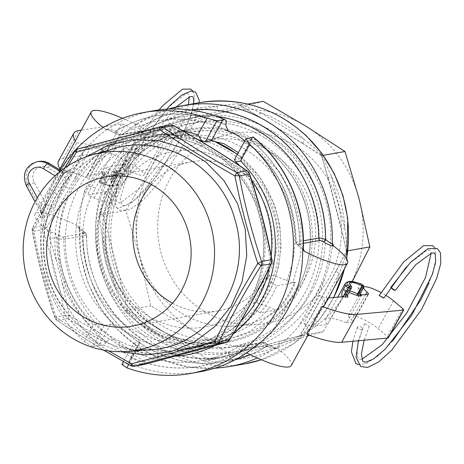 <?xml version="1.0" encoding="UTF-8"?>
<svg xmlns="http://www.w3.org/2000/svg" width="464" height="464" viewBox="0 0 464 464"><rect width="100%" height="100%" fill="white"/><g stroke="black" fill="none" stroke-linecap="round" stroke-linejoin="round"><path stroke-width="0.35" stroke-dasharray="2.32 1.74" d="M99.893 214.583L99.551 216.601L99.893 214.583L102.614 214.635L125.912 210.511L140.041 257.903A119.033 113.402 -100 0 0 193.349 330.687A119.033 113.402 -100 0 0 279.595 343.551A119.033 113.402 -100 0 0 348.261 288.968A119.033 113.402 -100 0 0 359.119 198.899A119.033 113.402 -100 0 0 305.811 126.121A119.033 113.402 -100 0 0 219.565 113.251A119.033 113.402 -100 0 0 150.899 167.84A119.033 113.402 -100 0 0 140.041 257.903L150.777 305.904L193.349 330.687L232.528 356.074L307.528 335.965M204.061 311.199A96.355 91.791 -100 0 0 257.474 324.394A96.355 91.791 -100 0 0 339.967 212.408A96.355 91.791 -100 0 0 224.048 135.534A96.355 91.791 -100 0 0 158.288 215.458A96.355 91.791 -100 0 0 204.061 311.199M144.948 138.771C142.779 138.226 141.253 137.338 140.377 136.114L144.948 138.771M121.156 173.42C118.535 173.89 116.969 173.101 116.452 171.054C118.784 169.923 120.443 170.59 121.435 173.055L121.156 173.42M240.021 165.984A108.216 103.089 80 0 1 251.523 179.846M271.243 255.966A108.216 103.089 80 0 1 269.358 267.966M240.775 321.233A108.216 103.089 80 0 1 187.433 349.299A108.216 103.089 80 0 1 135.233 344.416L136.022 351.173A113.581 108.205 -100 0 0 175.404 356.236M214.994 345.523A113.581 108.205 -100 0 0 233.148 333.981M136.022 351.173L128.685 364.513M135.233 344.416L133.533 343.285L123.47 361.584M157.963 328.558A108.216 103.089 80 0 1 107.271 215.824A108.216 103.089 80 0 1 190.223 129.009A108.216 103.089 80 0 1 310.596 217.604A108.216 103.089 80 0 1 227.94 342.13A108.216 103.089 80 0 1 157.963 328.558M198.279 139.78A108.216 103.089 -100 0 0 149.715 136.184A108.216 103.089 -100 0 0 68.84 213.046A108.216 103.089 -100 0 0 101.5 323.715L104.394 325.403L110.444 324.33L118.1 326.917L129.595 333.575L137.733 338.83L140.377 341.811L133.533 343.285M234.413 159.784L240.462 158.711L241.332 158.166L238.351 152.615M260.136 312.84C266.974 304.744 272.53 295.73 276.805 285.789L295.353 282.506C291.259 292.459 285.586 301.496 278.336 309.616L260.136 312.84A10.823 2.123 -151.2 0 1 255.873 309.453A37.874 7.43 -151.2 0 1 253.245 303.787A37.874 7.43 -151.2 0 1 256.818 302.667L269.781 307.568C272.931 308.983 275.1 309.616 276.289 309.471L277.536 309.25A37.874 7.43 -151.2 0 1 278.336 309.616M104.568 167.765C97.597 175.879 92.005 184.904 87.783 194.834L106.627 191.499C111.122 181.476 116.586 172.475 123.018 164.5L104.568 167.765A10.823 2.123 28.8 0 0 109.388 170.097A37.874 7.43 28.8 0 0 128.714 174.249C128.186 172.683 126.44 170.595 123.476 167.98C121.638 166.338 121.232 165.393 122.252 165.143L123.499 164.923A37.874 7.43 28.8 0 0 123.018 164.5M121.904 364.437L128.754 362.947A132.565 126.289 -100 0 0 199.798 371.838M246.755 352.942L247.324 352.611L246.419 352.773M183.506 131.237A113.581 108.205 -100 0 0 69.374 192.021A113.581 108.205 -100 0 0 93.392 325.009L101.5 323.715M251.993 137.582L250.189 140.053L246.019 142.1L244.992 141.184A121.742 115.977 80 0 1 296.067 242.08L303.404 240.781M265.315 133.284A119.033 113.402 80 0 1 321.076 257.294A119.033 113.402 80 0 1 229.825 352.785A119.033 113.402 80 0 1 97.417 255.333A119.033 113.402 80 0 1 188.338 118.355A119.033 113.402 80 0 1 265.315 133.284M104.394 325.403L92.765 346.556L98.82 345.483L100.444 345.57C102.364 345.842 104.342 344.671 106.384 342.061L106.424 341.985C108.791 338.83 111.592 338.262 114.834 340.286L130.309 349.781C132.536 351.103 132.733 353.51 130.912 357.013L128.754 362.947L140.377 341.811M303.079 248.803C303.705 248.292 302.563 246.697 299.663 244.018A127.194 121.174 -100 0 0 250.229 139.977M306.837 334.382A54.108 10.62 28.8 0 0 309.181 332.955A54.108 10.62 28.8 0 0 303.978 323.338L319.313 295.446A54.108 10.62 -151.2 0 1 324.522 305.063M298.543 284.188L273.371 329.979M291.299 365.481A54.108 10.62 28.8 0 0 277.408 348.365L275.9 347.988L275.059 348.342C284.09 342.014 292.163 334.364 299.286 325.392L324.458 279.606C328.715 267.89 331.447 255.879 332.659 243.571M242.22 355.656A5.365 1.531 58.5 0 0 240.897 350.912L246.407 350.575L247.538 352.541L246.796 352.965M106.279 177.961C109.33 169.749 113.645 161.901 119.225 154.419L123.801 149.86C124.074 151.455 123.598 153.323 122.363 155.463L116.313 167.197L109.562 178.756L105.276 183.605L106.279 177.961A132.565 126.289 -100 0 0 122.919 313.745A132.565 126.289 -100 0 0 245.154 363.811M234.952 359.826A127.194 121.174 80 0 1 82.865 233.433C79.965 230.753 78.828 229.158 79.448 228.648L79.895 228.566C79.617 216.526 80.98 204.752 83.984 193.256A132.565 126.289 80 0 1 109.162 147.465C117.525 138.278 126.968 130.384 137.495 123.789L136.126 124.242A2.685 2.558 -100 0 0 137.048 123.871C136.503 124.248 138.028 125.135 141.63 126.533A127.194 121.174 80 0 1 190.739 109.985M324.458 279.606A132.565 126.289 80 0 1 299.286 325.392M50.93 232.081L55.581 233.462C55.181 233.891 55.634 235.41 56.944 238.02A5.365 0.307 -179.6 0 0 50.216 238.177L50.93 232.081L50.031 232.244C51.336 220.499 54.01 209.032 58.07 197.844A132.565 126.289 80 0 1 83.242 152.053C90.364 143.08 98.438 135.436 107.468 129.108L106.627 129.462L105.119 129.085A54.108 10.62 -151.2 0 1 103.223 127.594M92.765 346.556L84.222 341.69A132.565 126.289 80 0 1 60.239 170.137M58.07 197.844L83.242 152.053M76.566 142.941A54.108 10.62 -151.2 0 1 103.785 150.429L88.45 178.327A54.108 10.62 28.8 0 0 61.231 170.833L76.566 142.941A97.394 19.111 28.8 0 1 75.278 140.975M122.6 118.303A54.108 10.62 -151.2 0 1 134.525 123.876L136.491 124.172L137.495 123.789M83.984 193.256L109.162 147.465M79.895 228.566L78.294 226.165A54.108 10.62 28.8 0 0 34.997 214.246A54.108 10.62 28.8 0 0 50.031 232.244M84.222 341.69L93.392 325.009M225.742 124.949A127.194 121.174 -100 0 0 115.716 131.121C111.998 129.74 109.4 129.044 107.915 129.027L107.468 129.108M226.954 130.413A121.742 115.977 -100 0 0 158.694 120.855A121.742 115.977 -100 0 0 121.255 134.792C119.985 134.688 118.169 133.481 115.797 131.173A127.107 121.092 80 0 1 225.701 125.025M250.189 140.053A127.107 121.092 80 0 1 299.582 243.965C296.612 242.997 295.44 242.365 296.067 242.08A2.685 2.558 -100 0 0 297.36 244.418L299.199 246.181A2.685 0.621 -58.5 0 1 299.065 246.164A2.685 0.621 -58.5 0 1 299.663 244.018L299.582 243.965A2.685 0.621 121.5 0 0 298.984 246.111A2.685 0.621 121.5 0 0 299.118 246.129M246.019 142.1C277.988 167.255 294.588 200.639 295.823 242.243L296.067 242.08M273.412 131.851A119.033 113.402 80 0 1 329.179 255.861A119.033 113.402 80 0 1 237.928 351.352A119.033 113.402 80 0 1 105.514 253.901A119.033 113.402 80 0 1 196.44 116.922A119.033 113.402 80 0 1 273.412 131.851M130.309 349.781A121.742 115.977 -100 0 0 201.127 360.609A121.742 115.977 -100 0 0 238.571 346.672L239.395 346.364A2.685 2.558 80 0 1 241.129 346.701L263.836 342.681A2.685 2.558 -100 0 0 261.273 342.652L238.571 346.672C237.841 347.136 238.589 348.528 240.816 350.865A2.685 0.621 -58.5 0 1 242.887 348.418L241.129 346.701M106.424 341.985A127.107 121.092 80 0 1 57.031 238.067C60.146 239.012 62.391 239.453 63.754 239.383L86.704 235.207C84.779 308.38 155.881 371.096 223.834 356.596A121.742 115.977 -100 0 0 261.273 342.652C262.543 342.763 264.364 343.969 266.73 346.277L266.817 346.33A127.194 121.174 80 0 1 250.322 354.716M214.206 368.364L187.705 366.85L162 359.617L138.226 346.979L117.415 329.504L100.479 307.957L88.143 283.284L80.945 256.551L79.448 228.648A132.565 126.289 80 0 0 228.932 366.682M275.059 348.342L274.613 348.423C273.128 348.406 270.529 347.71 266.817 346.33A2.685 0.621 -58.5 0 0 267.415 344.184C273.226 347.292 276.01 348.574 275.773 348.029L275.535 348.052A2.685 2.558 80 0 1 277.269 348.389L277.408 348.365M347.089 249.499C347.014 253.466 345.929 251.72 346.556 251.024L346.521 253.124L347.089 249.499L344.822 227.795A127.194 121.174 -100 0 0 331.458 176.523L322.84 156.467L319.586 152.395L304.401 139.577A127.194 121.174 -100 0 0 260.455 112.613L242.011 104.789L236.976 103.768L216.682 106.082A127.194 121.174 -100 0 0 167.904 119.219L148.48 127.606L146.624 129.236L148.48 127.606M144.71 130.993L149.193 129.897L139.107 149.367A5.365 1.056 -151.2 0 1 133.052 146.926L144.71 130.993L146.624 129.236M100.508 211.398L102.614 214.635L114.069 194.915A5.365 1.056 28.8 0 1 108.013 192.473L133.052 146.926A127.194 121.174 -100 0 0 108.013 192.473L100.508 211.398L99.917 214.478M99.551 216.601L102.503 238.183A127.194 121.174 -100 0 0 115.867 289.461L123.801 309.639L125.199 311.361L123.801 309.639M127.171 313.687L127.478 310.027L147.065 321.506A5.365 1.247 121.5 0 0 142.924 326.401L127.171 313.687L125.199 311.361M209.664 362.332L207.443 361.903L209.229 360.197L191.011 348.476A5.365 1.247 -58.5 0 0 186.864 353.371L142.924 326.401A127.194 121.174 -100 0 0 186.864 353.371L204.74 361.294L209.664 362.332L230.643 359.902A127.194 121.174 -100 0 0 279.421 346.765C286.427 343.998 292.674 341.243 298.161 338.5L300.678 336.319L298.161 338.5M302.041 335.089L299.97 335.756L311.431 316.042A5.365 1.056 28.8 0 0 311.176 316.187A5.365 1.056 28.8 0 0 314.273 319.058L302.041 335.089L300.678 336.319M309.627 335.391L323.275 331.632L299.79 335.774L311.176 316.187L336.214 270.64A5.365 1.056 -151.2 0 1 336.47 270.495L346.521 251.03L336.214 270.64A5.365 1.056 -151.2 0 0 339.312 273.511L314.273 319.058A127.194 121.174 -100 0 0 339.312 273.511L346.521 253.124M115.716 131.121A2.685 0.621 121.5 0 0 115.113 133.267A2.685 0.621 121.5 0 0 115.252 133.284L115.333 133.336A2.685 0.621 -58.5 0 1 115.194 133.319A2.685 0.621 -58.5 0 1 115.797 131.173L115.716 131.121M191.11 110.032A127.107 121.092 -100 0 0 141.711 126.585L141.63 126.533A2.685 0.621 121.5 0 1 139.56 128.98L139.641 129.033A2.685 0.621 121.5 0 0 141.711 126.585C143.939 128.917 144.687 130.314 143.962 130.778L121.255 134.792A2.685 2.558 80 0 1 118.697 134.763L141.398 130.749A2.685 2.558 -100 0 0 143.962 130.778L144.107 130.726C155.742 123.824 168.171 119.196 181.401 116.835A121.742 115.977 -100 0 0 143.962 130.778M311.379 291.949A113.628 108.245 -100 0 0 270.86 136.503A113.628 108.245 -100 0 0 197.38 122.252A113.628 108.245 -100 0 0 110.594 253.002A113.628 108.245 -100 0 0 236.982 346.022A113.628 108.245 -100 0 0 311.379 291.949M83.41 231.316L85.167 233.032A2.685 2.558 80 0 1 86.461 235.364C87.093 235.08 85.921 234.453 82.946 233.479A2.685 0.621 121.5 0 0 83.549 231.339A2.685 0.621 121.5 0 0 83.41 231.316L83.329 231.269A2.685 0.621 121.5 0 1 83.468 231.287A2.685 0.621 121.5 0 1 82.865 233.433L82.946 233.479A127.107 121.092 -100 0 0 235.289 359.652M106.384 342.061A127.194 121.174 -100 0 1 56.944 238.02L57.031 238.067A2.685 0.621 -58.5 0 1 59.102 235.619L55.581 233.462M238.571 346.672A2.685 2.558 80 0 1 239.395 346.364L262.096 342.345C263.662 342.652 261.742 341.26 267.334 344.131A2.685 0.621 -58.5 0 0 267.2 344.114L267.281 344.16A2.685 0.621 -58.5 0 1 267.415 344.184L267.334 344.131A2.685 0.621 -58.5 0 1 266.73 346.277A127.107 121.092 -100 0 1 250.218 354.664M204.74 361.294L230.898 354.426A5.365 1.624 74.9 0 0 230.852 354.432A5.365 1.624 74.9 0 0 230.643 359.902L279.421 346.765A5.365 1.624 -105.1 0 1 279.63 341.295A5.365 1.624 -105.1 0 1 279.676 341.289L299.97 335.756L300.376 336.626M127.449 310.033L125.129 311.28M102.614 214.635L109.046 236.57L102.503 238.183L115.867 289.461L122.415 287.848L127.478 310.027L150.777 305.904M236.976 103.768L239.766 104.284L239.94 105.456L219.64 110.989A5.365 1.624 -105.1 0 1 216.682 106.082L167.904 119.219A5.365 1.624 74.9 0 0 170.862 124.126L149.193 129.897L146.821 129.05M247.73 104.081L239.76 105.479L259.254 116.899A5.365 1.247 121.5 0 0 259.527 116.94L239.94 105.456L242.011 104.789M260.455 112.613A5.365 1.247 121.5 0 0 259.254 116.899L303.201 143.869A5.365 1.247 -58.5 0 1 304.401 139.577L260.455 112.613M319.586 152.395L321.691 155.631L303.473 143.904A5.365 1.247 -58.5 0 1 303.201 143.869L321.279 155.504L321.691 155.631L320.612 153.642M346.248 254.684L346.556 251.024L341.237 228.868L344.822 227.795L331.458 176.523L327.868 177.59L321.691 155.631C320.769 155.208 320.839 153.039 322.84 156.467M209.229 360.197L232.528 356.074M149.193 129.897L172.498 125.773L150.899 167.84L125.912 210.511M263.239 101.332L172.498 125.773M321.691 155.631L323.298 155.347M346.556 251.024L347.925 250.78M323.275 331.632L352.251 281.613M106.627 191.499A37.874 7.43 -151.2 0 1 107.12 191.91L105.009 192.519L106.697 194.996C110.844 198.691 112.491 201.248 111.638 202.652A37.874 7.43 -151.2 0 1 94.053 197.995A10.823 2.123 -151.2 0 1 87.783 194.834M121.783 184.167C141.126 158.984 166.048 147.842 196.556 150.748C221.079 154.199 240.973 166.727 256.238 188.343C269.05 207.843 274.183 229.274 271.637 252.636C268.03 278.064 256.633 298.085 237.452 312.69C220.249 325.084 201.225 330.037 180.38 327.549C161.716 324.974 145.371 316.645 131.347 302.557C106.169 277.489 97.892 235.231 111.772 202.397L115.809 193.407L128.714 174.249M295.353 282.506A37.874 7.43 28.8 0 0 294.582 282.141L292.999 282.419L300.707 254.666L300.991 225.637L293.822 197.461L279.728 172.208L259.741 151.716L235.329 137.501L208.272 130.587L180.542 131.492C170.891 133.214 161.681 136.3 152.911 140.754C140.986 146.856 130.616 155.063 121.8 165.364L148.613 143.144L180.542 131.492L188.952 130.007A107.457 102.37 -100 0 0 113.947 190.704A107.457 102.37 -100 0 0 127.229 300.927A107.457 102.37 -100 0 0 226.409 341.632A107.457 102.37 -100 0 0 296.763 290.493A107.457 102.37 -100 0 0 302.487 278.319A107.457 102.37 -100 0 0 282.141 163.363A107.457 102.37 -100 0 0 188.952 130.007M123.499 164.923C117.056 172.921 111.598 181.917 107.12 191.91M292.999 282.419C291.81 282.564 289.658 281.944 286.555 280.558C279.49 277.373 273.94 275.512 269.915 274.972A37.874 7.43 28.8 0 0 268.586 275.889A37.874 7.43 28.8 0 0 271.208 281.555A10.823 2.123 28.8 0 0 276.805 285.789M269.915 274.972C263.024 285.389 258.657 294.623 256.818 302.667M277.536 309.25C284.85 301.101 290.528 292.065 294.582 282.141M297.54 288.579A104.754 99.795 80 0 1 152.934 319.626A104.754 99.795 80 0 1 135.204 165.433A104.754 99.795 80 0 1 283.289 164.65A104.754 99.795 80 0 1 303.125 276.712A104.754 99.795 80 0 1 297.54 288.579M264.376 137.651A113.628 108.245 -100 0 0 190.901 123.395A113.628 108.245 -100 0 0 104.11 254.15A113.628 108.245 -100 0 0 230.504 347.171A113.628 108.245 -100 0 0 317.608 256.018A113.628 108.245 -100 0 0 264.376 137.651M61.028 170.752L62.64 171.744A5.411 1.259 -58.5 0 1 62.913 171.779A5.411 1.259 -58.5 0 1 61.7 176.105L46.209 204.293L34.203 182.404A10.823 10.307 80 0 1 35.809 169.406A10.823 10.307 80 0 1 48.244 167.846L61.7 176.105A5.411 1.061 28.8 0 0 67.808 178.57L52.31 206.758A5.411 1.061 -151.2 0 1 46.209 204.293C45.298 209.073 44.277 211.88 43.135 212.709L28.113 185.322A16.234 15.463 80 0 1 38.686 161.449M26.216 185.583A5.411 0.551 151.3 0 0 26.494 185.612L41.516 212.999L35.067 201.718M52.31 206.758C48.819 212.97 45.768 216.746 43.158 218.092A5.411 5.156 -100 0 0 43.135 212.709L41.516 212.999C40.606 212.529 40.554 209.914 41.348 205.152A5.411 1.061 -151.2 0 1 44.469 208.046A5.411 1.061 -151.2 0 1 44.213 208.191L59.711 180.003A5.411 1.061 28.8 0 0 59.966 179.858A5.411 1.061 28.8 0 0 56.846 176.964L55.007 175.839M74.768 151.316L84.993 149.617A5.411 2.146 -154.4 0 1 89.297 149.965L74.547 178.744L63.817 198.261L46.539 227.743L43.216 225.62L33.106 227.406L52.478 189.677L74.884 151.409A5.411 5.156 80 0 1 78.004 148.927L88.114 147.14A5.411 5.156 -100 0 0 84.993 149.617L65.621 187.352L43.216 225.62A5.411 5.156 -100 0 0 42.717 229.715L32.608 231.501A5.411 5.156 80 0 1 33.106 227.406A5.411 2.146 25.6 0 0 32.712 227.824A5.411 2.146 25.6 0 0 33.628 230.028L53.314 191.301L68.034 165.805M170.027 125.071A5.411 5.156 -100 0 0 169.604 125.17L88.114 147.14A5.411 0.487 -104.8 0 1 89.297 149.965L121.713 141.16C102.451 148.851 86.727 161.379 74.547 178.744L78.045 180.107L72.332 189.335L67.582 199.143L63.817 198.261C55.576 218.045 53.064 238.682 56.283 260.176L46.539 227.743A5.411 0.98 -18.4 0 0 42.717 229.715C52.177 257.914 59.612 286.474 65.03 315.387L54.92 317.179A5.411 0.98 -18.4 0 0 54.764 317.544A5.411 0.98 -18.4 0 0 56.457 317.707A5.411 2.337 124.3 0 0 56.852 320.305A5.411 2.337 124.3 0 0 57.345 320.485A5.411 5.156 80 0 1 54.92 317.179C45.466 288.973 38.031 260.42 32.608 231.501A5.411 1.247 -10.7 0 1 32.271 231.171A5.411 1.247 -10.7 0 1 33.628 230.028C38.97 259.678 46.58 288.904 56.457 317.707L108.692 350.935M134.258 366.224A5.411 5.156 80 0 1 130.761 365.545L130.691 365.626M67.582 199.143C59.543 218.44 57.095 238.571 60.233 259.538L56.283 260.176L62.118 282.582L69.374 315.421A5.411 1.247 -10.7 0 1 65.03 315.387A5.411 5.156 -100 0 0 67.454 318.698L57.345 320.485C79.802 335.861 104.272 350.883 130.761 365.545L140.87 363.753A5.411 5.156 -100 0 0 144.368 364.431M78.045 180.107C89.929 163.166 105.264 150.945 124.056 143.44L144.843 137.837C164.772 134.896 184.005 137.762 202.536 146.433C209.148 149.588 215.389 153.422 221.264 157.928C237.626 170.677 249.528 186.963 256.975 206.776C259.48 213.539 261.447 221.067 262.566 228.195C265.75 249.11 263.372 269.195 255.432 288.463L250.496 298.677L244.551 308.258C232.638 325.096 217.303 337.229 198.54 344.665L178.159 350.152C158.172 353.127 138.893 350.274 120.309 341.579C113.68 338.424 107.439 334.59 101.575 330.084C85.266 317.37 73.382 301.136 65.929 281.393C63.348 274.514 61.341 266.806 60.233 259.538M159.471 126.962L169.604 125.17A5.411 2.714 -105.5 0 1 172.695 127.478L121.713 141.16L124.056 143.44M69.374 315.421L67.454 318.698C93.943 333.361 118.413 348.377 140.87 363.753A5.411 2.337 -55.7 0 0 144.507 361.531L177.178 353.069C156.693 356.126 136.921 353.197 117.873 344.282L98.664 332.497L69.374 315.421M65.929 281.393L62.118 282.582C69.762 302.824 81.942 319.464 98.664 332.497L101.575 330.084M262.317 228.242L263.709 228.05C266.974 249.487 264.532 270.077 256.395 289.832L255.177 288.608C263.123 269.323 265.501 249.197 262.317 228.242L256.714 206.787M173.594 125.674L172.695 127.478L202.171 144.229C183.17 135.337 163.456 132.397 143.028 135.413L144.832 137.837C164.656 134.914 183.808 137.767 202.281 146.404L202.171 144.229L221.374 156.014L220.98 157.882C237.33 170.624 249.243 186.917 256.708 206.77L257.978 206.091L263.709 228.05L270.674 261.145A5.411 2.152 -154.4 0 1 271.585 263.349M221.374 156.014C238.136 169.082 250.34 185.774 257.978 206.091L247.828 173.588L221.374 156.014M120.309 341.579L117.873 344.282L144.507 361.531A5.411 0.487 75.3 0 1 144.814 364.333M178.159 350.152L177.178 353.069L227.807 339.12L245.236 310.126C233.032 327.381 217.309 339.822 198.07 347.449L198.453 344.694C217.129 337.293 232.412 325.194 244.302 308.398L250.241 298.828L255.171 288.614M272.026 260.002A5.411 1.247 -10.8 0 1 270.674 261.145L251.134 300.138L245.236 310.126L244.302 308.398M247.434 170.99A5.411 2.337 -55.7 0 1 247.828 173.588A5.411 0.974 161.6 0 1 249.516 173.751M229.251 339.973L227.807 339.12A5.411 2.714 -105.4 0 1 226.368 342.386M360.748 283.73L359.902 284.461L357.976 287.958L359.223 293.782L360.226 294.275A43.285 8.497 -151.2 0 1 360.4 294.344M359.223 293.782L360.754 294.744L359.791 292.506L360.163 293.95M357.709 326.639L357.413 327.021C358.417 329.481 360.081 330.136 362.407 328.993C361.897 326.969 360.331 326.186 357.709 326.639M364.721 323.605L369.292 326.25L364.721 323.605M328.39 298.016L327.781 298.074A13.502 2.651 -151.2 0 1 319.313 295.446M342.699 296.693L327.364 324.591A43.285 8.497 -151.2 0 1 325.49 319.423A43.285 8.497 -151.2 0 1 346.538 322.816L361.879 294.918M303.978 323.338A13.502 2.651 28.8 0 0 312.446 325.966L327.364 324.591M346.538 322.816L352.652 322.248A8.137 1.595 28.8 0 0 353.15 322.016A8.137 1.595 28.8 0 0 351.706 319.963A18.937 3.718 -151.2 0 1 348.348 315.189A18.937 3.718 -151.2 0 1 360.406 317.886A18.937 3.718 -151.2 0 1 378.154 328.64L387.394 336.487A5.365 1.056 28.8 0 1 388.351 337.85M385.642 295.226A18.937 3.718 28.8 0 0 380.973 292.564M383.815 298.201C382.957 296.989 381.437 296.102 379.262 295.539M103.785 150.429A13.502 2.651 -151.2 0 1 102.3 147.848A13.502 2.651 -151.2 0 1 102.985 147.477L116.725 145.365A43.285 8.497 28.8 0 0 136.689 148.323A43.285 8.497 28.8 0 0 134.392 142.651L140.024 141.787A8.137 1.595 -151.2 0 1 145.539 143.515A18.937 3.718 28.8 0 0 159.338 147.018A18.937 3.718 28.8 0 0 139.983 132.298L125.071 125.135A5.365 1.056 -151.2 0 0 121.423 123.992L81.223 130.164M129.758 166.918L125.187 164.273L129.758 166.918M115.733 170.178A1.386 1.317 81.3 0 1 116.22 172.069L117.322 173.426L118.558 170.624L115.733 170.178L114.092 170.427L114.324 171.094C118.912 176.146 116.023 176.593 105.664 172.422L104.069 171.964L102.428 172.219L101.894 173.182L103.014 173.872A43.285 8.497 28.8 0 1 101.39 173.258L87.65 175.369A13.502 2.651 28.8 0 0 86.965 175.74A13.502 2.651 28.8 0 0 88.45 178.327M61.231 170.833A97.394 19.111 -151.2 0 1 59.943 168.867M58.458 161.13A97.394 19.111 -151.2 0 1 63.388 158.444L106.082 151.885A5.365 1.056 28.8 0 1 109.736 153.033L124.648 160.196A18.937 3.718 -151.2 0 1 144.002 174.916A18.937 3.718 -151.2 0 1 130.204 171.413A8.137 1.595 28.8 0 0 124.688 169.679L119.057 170.543A43.285 8.497 28.8 0 1 119.677 171.315C120.553 172.631 120.159 174.87 118.511 178.048L113.935 175.554L116.22 172.069L114.585 172.324L110.56 179.551L114.585 172.324A1.386 1.317 81.3 0 0 114.092 170.427M134.392 142.651L119.057 170.543M101.39 173.258L116.725 145.365M102.428 172.219A1.386 1.317 81.3 0 1 102.921 174.116L101.367 177.515L102.155 178.246A5.365 1.305 121.7 0 0 103.333 175.572L102.921 174.116L105.357 174.093A1.386 0.522 114.1 0 0 105.664 172.422M102.735 174.418L102.706 173.617L103.333 175.572M103.988 174.348L105.16 180.096L103.234 183.593L102.341 184.307C112.207 187.183 116.371 186.54 114.84 182.387L116.592 181.546L118.511 178.048M105.16 180.096L102.155 178.246L100.236 181.743L103.234 183.593A43.285 8.497 28.8 0 0 116.893 184.33A43.285 8.497 28.8 0 0 116.592 181.546L112.015 179.052L110.78 179.243L110.368 180.525L110.722 181.221A18.937 3.718 -151.2 0 1 112.775 184.811A18.937 3.718 -151.2 0 1 101.79 182.59L101.03 181.963L105.357 174.093A18.937 3.718 -151.2 0 0 117.23 176.703C118.192 176.192 117.317 174.377 114.608 171.262A1.386 1.061 -47.5 0 1 114.695 172.654A18.937 3.718 -151.2 0 1 117.23 176.703L112.775 184.811M136.689 148.323L116.893 184.33C117.189 183.814 116.69 186.25 111.691 186.284L102.44 184.394L100.004 182.868L101.79 182.59M104.069 171.964A1.386 1.317 81.3 0 1 104.557 173.861L100.752 180.78L101.03 181.963M154.297 134.316C152.755 132.658 151.281 131.695 149.872 131.434L154.297 134.316M151.484 184.614A75.748 72.164 80 0 1 191.893 161.687A75.748 72.164 80 0 1 276.15 223.7A75.748 72.164 80 0 1 218.295 310.868A75.748 72.164 80 0 1 172.469 303.201M181.737 313.258A93.914 89.465 -100 0 0 233.792 326.117A93.914 89.465 -100 0 0 314.198 216.966A93.914 89.465 -100 0 0 201.214 142.048A93.914 89.465 -100 0 0 137.118 219.942A93.914 89.465 -100 0 0 181.737 313.258M139.583 342.212L127.954 363.364M240.462 158.711L252.091 137.564M110.444 324.33L98.82 345.483M130.871 357.089A127.194 121.174 -100 0 0 240.897 350.912L240.816 350.865A127.107 121.092 80 0 1 130.912 357.013M333.831 297.511L320.177 318.681L293.671 343.673L261.377 359.762A132.565 126.289 -100 0 0 290.835 345.552A132.565 126.289 -100 0 0 333.645 297.528M275.9 347.988L275.535 348.052A2.685 2.558 80 0 0 274.613 348.423A132.565 126.289 80 0 1 257.259 357.964M137.048 123.871A132.565 126.289 80 0 1 168.339 109.086M344.439 268.824A132.565 126.289 -100 0 0 346.573 258.686M198.952 102.741A132.565 126.289 -100 0 0 119.225 154.419M50.216 238.177A132.565 126.289 -100 0 0 100.444 345.57M153.596 110.768A132.565 126.289 -100 0 0 107.915 129.027A2.685 2.558 80 0 1 105.258 129.062C107.428 129.183 110.757 130.593 115.252 133.284M216.41 116.261A121.742 115.977 -100 0 0 181.401 116.835L158.694 120.855C182.677 116.795 205.801 120.193 228.056 131.051M114.834 340.286A121.742 115.977 80 0 1 63.754 239.383A2.685 2.558 -100 0 0 62.466 237.046L59.102 235.619M86.461 235.364A121.742 115.977 -100 0 0 223.834 356.596L201.127 360.609C214.356 358.254 226.786 353.626 238.421 346.724M303.41 249.18L299.199 246.181M303.427 243.345L297.36 244.418M246.407 350.575L242.887 348.418M267.2 344.114L263.836 342.681M267.281 344.16C271.771 346.857 275.1 348.267 277.269 348.389M79.448 228.648A2.685 2.558 80 0 0 78.161 226.188L78.294 226.165M134.525 123.876L134.392 123.905A2.685 2.558 -100 0 0 136.126 124.242L136.491 124.172M139.56 128.98C135.221 126.26 133.499 124.567 134.392 123.905M115.333 133.336L118.697 134.763M139.641 129.033L141.398 130.749M78.161 226.188C77.268 226.85 78.99 228.543 83.329 231.269M85.167 233.032L62.466 237.046M279.676 341.289L230.898 354.426M191.011 348.476L147.065 321.506M122.415 287.848L109.046 236.57M114.069 194.915L139.107 149.367M170.862 124.126L219.64 110.989M259.527 116.94L303.473 143.904M328.123 177.567L341.492 228.845M336.47 270.495L311.431 316.042M94.053 197.995L109.388 170.097M271.208 281.555L255.873 309.453M37.288 197.757L41.348 205.152L56.846 176.964A5.411 1.259 -58.5 0 1 61.022 172.028L60.111 171.471M48.244 167.846A5.411 1.259 121.5 0 0 49.457 163.519M34.203 182.404A5.411 0.551 -28.7 0 1 28.113 185.322L26.494 185.612A16.234 15.463 -100 0 1 37.068 161.733M61.12 170.677L62.913 171.779C64.977 172.509 66.05 172.724 66.137 172.422A5.411 5.156 -100 0 1 62.64 171.744L61.022 172.028A5.411 5.156 80 0 0 68.063 170.131C65.784 171.059 63 174.348 59.711 180.003M41.11 212.732L41.627 214.722C41.893 213.318 42.839 211.091 44.469 208.046L59.966 179.858C62.333 175.868 64.2 173.368 65.557 172.347L64.519 172.707L66.137 172.422A5.411 5.156 -100 0 0 69.681 169.847C71.311 170.091 70.685 172.997 67.808 178.57M69.681 169.847L68.063 170.131M44.213 208.191C40.89 214.38 40.003 217.778 41.534 218.382L43.158 218.092M41.516 212.999A5.411 5.156 80 0 1 41.534 218.382M65.621 187.352L68.979 188.343M120.315 351.689L97.858 342.803L77.865 328.773L61.428 310.364L49.41 288.556L42.468 264.521L40.977 239.552L45.002 214.989L54.346 192.148L68.15 172.643L85.852 156.971M149.594 349.815C112.642 351.219 83.079 336.226 60.9 304.819C39.388 272.942 37.445 228.479 56.121 195.379C69.49 171.842 88.781 156.281 113.999 148.683M54.346 192.148C56.498 193.964 57.089 195.042 56.121 195.379L56.538 195.106C69.878 171.651 89.036 156.177 114.016 148.677M213.092 140.801C195.593 133.945 177.695 132.095 159.407 135.233C128.603 141.346 105.148 158.392 89.047 186.377C68.539 222.616 71.879 271.811 97.138 305.434C119.886 337.148 159.964 353.8 196.852 346.863L196.852 346.863C239.749 339.961 275.065 301.397 279.856 256.227C284.855 217.831 267.838 177.12 237.324 154.483M213.585 140.847L191.69 134.885L159.401 135.239L144.832 137.837M89.047 186.377C90.231 186.232 92.371 186.853 95.474 188.233C66.712 237.179 88.259 308.809 138.997 332.827C183.75 356.967 243.194 337.983 266.522 292.1C293.434 245.027 274.792 177.225 227.795 151.212C182.978 123.285 119.99 140.882 95.474 188.233M286.555 280.558C306.205 236.385 289.635 178.675 249.725 152.285C210.824 124.271 154.019 131.335 123.476 167.98M106.697 194.996C87.046 239.163 103.617 296.879 143.527 323.263C182.427 351.277 239.233 344.218 269.781 307.568M105.537 192.195L97.829 219.953L97.55 248.977L104.719 277.153L118.813 302.406L138.806 322.903L163.229 337.125L190.281 344.027L217.993 343.122L249.928 331.47L276.289 309.471M363.19 285.273A1.386 0.377 -57.9 0 1 362.865 286.323L363.596 286.926M345.28 283.423A43.285 8.497 -151.2 0 1 359.902 284.461L362.865 286.323L360.94 289.814L361.682 290.435M347.577 294.988L351.747 286.932M349.85 290.963A18.937 3.718 28.8 0 0 345.17 291.021A18.937 3.718 28.8 0 0 347.42 294.802A1.386 1.085 -46.6 0 0 347.519 296.2A1.386 1.085 -46.6 0 0 347.577 296.247M359.791 292.506A5.365 1.467 -57.9 0 1 360.94 289.814L357.976 287.958M327.781 298.074L312.446 325.966M348.969 292.564L347.49 296.067M367.987 294.356L352.652 322.248M365.667 294.57L351.706 319.963M393.489 300.742L378.154 328.64M402.729 308.595L387.394 336.487M118.558 170.624L119.677 171.315M103.014 173.872L101.894 173.182M124.688 169.679L140.024 141.787M130.204 171.413L145.539 143.515M124.648 160.196L139.983 132.298M109.736 153.033L125.071 125.135M63.388 158.444L78.723 130.546M121.423 123.992L106.082 151.885M87.65 175.369L102.985 147.477M114.324 171.094A1.386 1.061 -47.5 0 1 114.608 171.262L114.695 172.654L110.368 180.525M100.752 180.78L99.516 180.972L102.921 174.116M101.442 177.474L99.447 181.006L100.236 181.743A1.386 0.336 121.7 0 0 99.934 182.857A1.386 0.336 121.7 0 0 100.004 182.868A1.386 1.317 -98.7 0 1 99.516 180.972L99.447 181.006A1.386 1.386 0 0 0 99.934 182.857L102.411 184.382M117.322 173.426A5.365 1.305 121.7 0 0 115.507 176.192L113.587 179.69A1.386 0.336 121.7 0 1 112.503 180.948L114.84 182.387M110.722 181.221L112.503 180.948A1.386 1.317 -98.7 0 1 112.015 179.052L113.935 175.554M140.377 136.114L159.03 109.933M192.844 91.089L194.578 96.93L191.986 112.329L183.483 133.255L158.056 174.806L132.344 202.368L118.233 208.446L112.537 205.523L110.275 198.992L116.452 171.054M145.093 138.701L166.75 109.179L149.872 131.434M167.237 108.628L168.687 107.039L186.023 93.647L188.024 93.728L188.929 95.311L189.202 96.976M188.471 104.597L183.181 120.86L164.175 156.554L139.925 188.164L120.286 202.907L117.334 202.739L115.832 199.955L116.412 189.347L121.435 173.055M187.433 349.299L227.94 342.13M149.715 136.184L190.223 129.009M241.332 158.166L252.955 137.031M308.137 334.857L309.181 332.955M34.997 214.246L59.496 169.685M196.44 116.922L188.338 118.355M237.928 351.352L229.825 352.785M295.823 242.243C295.87 243.699 296.919 244.986 298.984 246.111L303.079 249.046M168.322 109.086L136.897 123.923M346.753 258.976L344.839 268.105M144.107 130.726L120.431 135.099C120.199 135.656 118.453 135.065 115.194 133.319L109.695 130.407L106.627 129.462M79.193 228.932L78.961 227.894C79.553 228.3 78.016 227.673 83.468 231.287L86.002 233.305L86.704 235.207M299.924 335.768L209.183 360.209M321.25 155.196C324.243 164.152 326.447 171.616 327.868 177.59L341.237 228.868C342.954 234.946 344.659 242.504 346.359 251.534M207.443 361.903L207.13 361.827M239.766 104.284L240.12 104.377M253.245 303.787L268.586 275.889M197.38 122.252L190.901 123.395M236.982 346.022L230.504 347.171M64.618 168.096L52.217 189.822L32.712 227.824A5.411 5.411 0 0 0 32.271 231.171C37.735 260.304 45.234 289.095 54.764 317.544A5.411 5.411 0 0 0 56.852 320.305L92.255 343.25L103.687 350.146M149.599 349.815C136.207 350.761 123.111 348.887 110.322 344.195C87.313 335.402 69.525 319.864 56.95 297.586C39.452 266.377 39.324 225.736 56.538 195.106M198.441 344.694L180.136 349.821L196.852 346.863L217.767 340.715L236.901 330.101L257.619 310.555L272.38 285.847L278.591 266.406L281.103 246.042L279.833 225.504L274.827 205.535L259.863 176.993L237.458 154.239M220.98 157.882L202.287 146.409M105.009 192.519L96.361 230.573L97.318 251.152L102.022 271.225L110.235 289.919L121.69 306.71L137.158 321.958L155.266 333.657L191.934 344.23L217.993 343.122L226.409 341.632M283.289 164.65L282.141 163.363M303.125 276.712L302.487 278.319M347.519 296.2C345.094 293.347 344.311 291.624 345.17 291.021L349.63 282.912M369.292 326.25L364.141 340.211M364.547 323.698L358.394 340.744M325.49 319.423L337.734 297.151M353.15 322.016L368.486 294.118M348.348 315.189L360.586 292.917M434.652 247.538L435.128 248.281L435.702 263.192L429.13 282.831M392.672 341.115L378.624 355.453L366.386 363.521L358.55 364.611M352.913 341.249L357.413 327.021M405.745 267.67L409.834 263.175L427.158 250.119L429.774 250.183L431.143 253.17M361.839 359.327L358.858 359.043L357.036 355.65L357.599 344.949L362.407 328.993M159.338 147.018L144.002 174.916M102.3 147.848L86.965 175.74M129.914 166.831L120.193 198.789L121.974 205.616L125.727 205.546L136.265 198.94L150 184.974L178.779 142.564L190.298 117.23L193.726 103.663M176.146 106.969L154.297 134.467M125.181 164.268L117.206 185.345L114.857 201.237L116.499 207.396L119.376 210.314L129.653 209.769L142.97 200.17L158.346 183.297L183.982 144.223L194.741 120.739L199.189 102.701M132.066 326.128L218.295 310.868M105.664 176.946L191.893 161.687M233.792 326.117L257.474 324.394M201.214 142.048L224.048 135.534"/><path stroke-width="0.7" d="M35.722 200.512A100.294 95.549 80 0 1 92.29 154.872A100.294 95.549 80 0 1 212.947 234.888A100.294 95.549 80 0 1 127.078 351.451A100.294 95.549 80 0 1 38.268 304.123A100.294 95.549 80 0 1 35.722 200.512M56.069 212.999A75.748 72.164 80 0 1 105.664 176.946A75.748 72.164 80 0 1 189.921 238.96A75.748 72.164 80 0 1 132.066 326.128A75.748 72.164 80 0 1 59.966 294.35A75.748 72.164 80 0 1 56.069 212.999M233.148 333.981A113.581 108.205 -100 0 0 240.543 161.043L235.648 161.762A108.216 103.089 80 0 1 240.021 165.984M251.523 179.846A108.216 103.089 80 0 1 271.243 255.966M269.358 267.966A108.216 103.089 80 0 1 240.775 321.233M175.404 356.236A113.581 108.205 -100 0 0 214.994 345.523M128.685 364.513L126.852 367.848A132.565 126.289 -100 0 0 190.066 373.561A132.565 126.289 -100 0 0 289.043 279.78A132.565 126.289 -100 0 0 249.713 144.362L240.543 161.043M123.47 361.584L121.904 364.437L126.852 367.848M238.351 152.615L223.758 143.602L211.329 140.83L205.274 141.903L201.915 141.062A108.216 103.089 -100 0 0 198.279 139.78M235.648 161.762L234.413 159.784L246.042 138.632L249.713 144.362M308.137 334.857L291.299 365.481A54.108 10.62 28.8 0 1 246.419 352.773C256.401 346.359 265.385 338.761 273.371 329.979A132.565 126.289 -100 0 0 298.543 284.188C301.548 272.693 302.917 260.925 302.632 248.884L304.233 251.285A54.108 10.62 -151.2 0 0 347.53 263.198A54.108 10.62 -151.2 0 0 333.639 246.082L333.5 246.106C331.331 245.984 328.002 244.574 323.512 241.877A2.685 0.621 121.5 0 0 325.583 239.43C328.593 242.086 330.803 243.496 332.212 243.646L332.659 243.571L333.639 246.082M302.632 248.884L303.079 248.803A132.565 126.289 -100 0 0 252.955 137.031L252.091 137.564L246.042 138.632M190.066 373.561L199.798 371.838A132.565 126.289 -100 0 0 241.93 355.836L246.755 352.942M201.915 141.062L197.913 134.879A113.581 108.205 -100 0 0 183.506 131.237M244.992 141.184C241.135 137.431 235.973 134.264 229.512 131.683L228.056 131.051L225.742 124.949C226.803 121.91 226.438 120.147 224.64 119.654L216.903 120.75L205.274 141.903M225.104 119.776L224.64 119.654A132.565 126.289 -100 0 0 153.596 110.768C178.164 106.581 201.997 109.585 225.104 119.776M252.955 137.031L251.993 137.582M304.233 251.285L304.372 251.262A2.685 2.558 80 0 1 303.079 248.803L303.334 248.518C305.196 205.958 285.778 162.864 252.984 136.874M347.53 263.198L324.522 305.063A54.108 10.62 -151.2 0 1 322.173 306.484L306.837 334.382A97.394 19.111 -151.2 0 0 341.678 342.287L388.026 338.001A5.365 1.056 28.8 0 0 388.351 337.85L403.686 309.952A5.365 1.056 -151.2 0 1 403.361 310.109L357.013 314.395L341.678 342.287M241.93 355.836A5.365 1.531 58.5 0 0 242.092 355.778A5.365 1.531 58.5 0 0 242.22 355.656M60.239 170.137A132.565 126.289 80 0 1 143.863 112.491A132.565 126.289 80 0 1 207.083 118.198L216.903 120.75M103.223 127.594A54.108 10.62 -151.2 0 1 91.228 111.963A54.108 10.62 -151.2 0 1 122.6 118.303M197.913 134.879L207.083 118.198M303.404 240.781L318.774 238.061C320.137 237.997 322.381 238.432 325.502 239.378A2.685 0.621 -58.5 0 1 323.431 241.831L323.512 241.877M307.528 335.965L309.627 335.391M247.73 104.081L263.239 101.332L305.811 126.121L344.99 151.508L323.298 155.347M347.925 250.78L369.854 246.9L359.119 198.899L344.99 151.508M352.251 281.613L369.854 246.9M68.034 165.805L76.386 152.25A5.411 2.714 -105.5 0 1 77.929 148.95L77.929 148.95A5.411 2.714 -105.5 0 1 78.004 148.927L159.494 126.956A5.411 5.156 80 0 1 163.415 127.542A5.411 2.337 124.3 0 0 159.778 129.763C129.897 137.356 102.097 144.849 76.386 152.25L74.768 151.316L64.618 168.096M108.692 350.935L131.59 363.817L214.89 341.405C227.383 315.909 241.669 289.919 257.758 263.43C248.379 234.535 240.764 205.349 234.912 175.879C207.976 160.631 182.932 145.261 159.778 129.763A5.411 0.487 -104.8 0 1 159.483 126.956A5.411 0.487 -104.8 0 1 159.494 126.956M103.687 350.146L130.691 365.626L131.59 363.817A5.411 2.714 74.6 0 0 134.682 366.131A5.411 5.156 80 0 1 134.258 366.224L144.368 364.431A5.411 5.156 -100 0 0 144.785 364.339L144.803 364.339A5.411 0.487 75.3 0 0 144.803 364.339L226.183 342.444A5.411 5.156 -100 0 0 229.303 339.961C245.294 314.203 259.254 288.805 271.196 263.767A5.411 5.156 -100 0 0 271.689 259.672C266.261 230.794 258.819 202.281 249.365 174.116L239.256 175.908A5.411 1.247 169.2 0 0 234.912 175.879L236.831 172.602A5.411 5.156 80 0 1 239.256 175.908C244.685 204.781 252.126 233.299 261.58 261.458A5.411 5.156 80 0 1 261.087 265.553L257.758 263.43A5.411 0.974 -18.4 0 0 261.58 261.458L271.689 259.672A5.411 1.247 -10.8 0 1 272.026 260.002C266.614 231.147 259.109 202.397 249.516 173.751A5.411 0.974 161.6 0 1 249.365 174.116A5.411 5.156 -100 0 0 246.941 170.81A5.411 2.337 -55.7 0 1 247.434 170.99C224.825 155.515 200.216 140.406 173.594 125.674A5.411 5.411 0 0 0 170.027 125.071A5.411 5.156 -100 0 1 173.524 125.75L173.594 125.674M226.368 342.386A5.411 2.714 -105.4 0 1 226.258 342.42A5.411 2.714 -105.4 0 1 226.183 342.444L216.073 344.23A5.411 0.487 -104.7 0 1 214.89 341.405A5.411 2.152 25.6 0 0 219.194 341.748A5.411 5.156 80 0 1 216.073 344.23L134.682 366.131L144.785 364.339A5.411 0.487 75.3 0 0 144.814 364.333M144.368 364.431A5.411 5.411 0 0 0 144.803 364.339L226.258 342.42A5.411 5.411 0 0 0 229.419 340.054C245.497 314.145 259.556 288.579 271.585 263.349A5.411 2.152 -154.4 0 1 271.196 263.767L261.087 265.553C245.102 291.311 231.142 316.709 219.194 341.748L229.251 339.973M361.682 290.435L360.331 293.718L360.447 294.478L361.334 294.971L360.638 295.846L358.858 296.009L357.216 295.516A1.386 0.481 114.5 0 1 357.564 293.863L358.382 294.112L362.187 287.193L361.891 285.998L361.12 285.354A18.937 3.718 28.8 0 0 349.63 282.912A18.937 3.718 28.8 0 0 351.422 286.247L351.747 286.932L351.306 288.202L351.573 287.831L347.577 294.988M363.596 286.926L363.532 287.071A1.386 1.305 -95.3 0 0 363.057 285.174L360.667 283.649L363.138 285.192A1.386 0.377 -57.9 0 1 363.19 285.273M328.39 298.016L342.699 296.693A43.285 8.497 -151.2 0 1 342.136 295.951C341.365 294.692 341.811 292.477 343.482 289.298L345.402 285.807L347.182 284.983C346.08 281.045 350.604 280.627 360.748 283.73M390.81 287.541L395.212 290.441C393.826 290.18 392.358 289.217 390.81 287.541M347.49 296.067L347.977 297.018A1.386 1.305 84.7 0 1 347.501 295.121L351.306 288.202L349.96 288.324L345.721 295.284L344.607 293.909L343.244 296.641L346.196 297.18A1.386 1.305 84.7 0 1 345.721 295.284L347.588 295.081L347.519 296.2M360.366 293.608L363.532 287.071L362.187 287.193M360.638 295.846A1.386 1.305 84.7 0 1 360.163 293.95L358.382 294.112A1.386 1.305 84.7 0 0 358.858 296.009M360.4 294.344A43.285 8.497 -151.2 0 1 361.879 294.918L367.987 294.356A8.137 1.595 -151.2 0 0 368.486 294.118A8.137 1.595 -151.2 0 0 367.041 292.071L365.667 294.57M403.686 309.952A5.365 1.056 -151.2 0 0 402.729 308.595L393.489 300.742A18.937 3.718 28.8 0 0 385.642 295.226M380.973 292.564A18.937 3.718 28.8 0 0 363.683 287.291A18.937 3.718 28.8 0 0 367.041 292.071M379.262 295.539L383.815 298.201L405.745 267.67M322.173 306.484A97.394 19.111 28.8 0 0 357.013 314.395M81.223 130.164L78.723 130.546A97.394 19.111 28.8 0 0 73.793 133.232A97.394 19.111 28.8 0 0 75.278 140.975M59.943 168.867A97.394 19.111 -151.2 0 1 58.458 161.13L73.793 133.232M172.469 303.201A75.748 72.164 80 0 1 142.297 197.739A75.748 72.164 80 0 1 151.484 184.614M211.329 140.83L222.952 119.677M245.154 363.811A132.565 126.289 -100 0 0 261.371 359.762L245.154 363.811L228.932 366.682A132.565 126.289 80 0 0 257.259 357.964M168.339 109.086A132.565 126.289 80 0 1 182.729 105.612A132.565 126.289 80 0 1 332.212 243.646A2.685 2.558 -100 0 0 333.5 246.106M333.645 297.528A132.565 126.289 -100 0 0 344.439 268.824M346.573 258.686A132.565 126.289 -100 0 0 306.199 135.923A132.565 126.289 -100 0 0 198.952 102.741C239.47 96.564 275.32 107.636 306.489 135.969L321.941 153.474L334.208 173.507L342.908 195.443L347.762 218.579L346.753 258.976M229.512 131.683A121.742 115.977 -100 0 0 226.954 130.413M323.431 241.831L320.067 240.398A2.685 2.558 80 0 1 318.774 238.061A121.742 115.977 -100 0 0 216.41 116.261M304.372 251.262L303.41 249.18M320.067 240.398L303.427 243.345M250.322 354.716A127.194 121.174 80 0 1 234.952 359.826M190.739 109.985A127.194 121.174 80 0 1 325.583 239.43L325.502 239.378A127.107 121.092 -100 0 0 191.11 110.032M235.289 359.652A127.107 121.092 -100 0 0 250.218 354.664M55.007 175.839L43.39 168.705A10.823 10.307 -100 0 0 30.949 170.265A10.823 10.307 -100 0 0 29.342 183.268L37.288 197.757M61.12 170.677L49.457 163.519A5.411 1.259 121.5 0 0 49.184 163.485L61.028 170.752M37.068 161.733L38.686 161.449A16.234 15.463 80 0 1 49.184 163.485L47.566 163.769A16.234 15.463 -100 0 0 37.068 161.733C25.503 165.839 21.883 173.785 26.216 185.583A5.411 0.551 151.3 0 1 29.342 183.268M43.39 168.705A5.411 1.259 -58.5 0 1 47.566 163.769L60.111 171.471M85.852 156.971L108.553 145.174L133.412 139.629L158.92 140.667L183.506 148.225L205.662 161.843L224.037 180.687L237.498 203.597L245.23 229.175L246.749 255.85L241.964 281.99L231.176 305.991L215.035 326.389L194.538 341.927L170.938 351.654L145.679 354.977L120.315 351.689M92.29 154.872L114.016 148.677C164.065 132.948 222.331 167.782 235.37 221.224C253.483 280.674 208.858 347.571 149.599 349.815L127.078 351.451M236.831 172.602C210.349 157.934 185.873 142.918 163.415 127.542L173.524 125.75C200.019 140.412 224.489 155.434 246.941 170.81L236.831 172.602M237.324 154.483C229.813 148.799 221.74 144.24 213.092 140.801M361.12 285.354L363.057 285.174A1.386 0.377 -57.9 0 1 363.138 285.192A1.386 1.386 0 0 1 363.614 287.03L361.607 290.568M348.041 291.821L346.446 291.16L348.365 287.663L349.96 288.324A1.386 1.305 -95.3 0 0 349.485 286.427L351.422 286.247M360.661 283.649C354.705 282.303 350.053 279.432 345.28 283.423A43.285 8.497 -151.2 0 0 345.402 285.807L348.365 287.663A1.386 0.377 -57.9 0 1 349.485 286.427L347.182 284.983M343.482 289.298L346.446 291.16A5.365 1.467 -57.9 0 1 344.607 293.909M349.85 290.963A18.937 3.718 28.8 0 1 357.564 293.863L361.891 285.998M342.136 295.951L343.244 296.641M347.977 297.018L346.196 297.18M357.216 295.516L348.969 292.564M361.334 294.971L360.424 294.402M388.026 338.001L403.361 310.109M159.03 109.933L162.452 105.931L182.485 89.163L190.733 89.088L192.844 91.089M199.189 102.701L199.236 100.294L195.657 92.145L190.797 91.06L181.714 95.091L170.926 104.632L167.237 108.628M189.202 96.976L188.471 104.597M246.796 352.965L242.092 355.778C228.961 363.793 214.861 369.147 199.798 371.838M168.322 109.086L182.729 105.612L198.952 102.741M143.863 112.491L153.596 110.768M59.496 169.685L91.228 111.963M303.079 249.046L303.572 249.557L303.334 248.518M214.206 368.364L228.932 366.682M344.839 268.105L333.831 297.511M38.686 161.449C42.514 160.817 46.104 161.507 49.457 163.519M35.067 201.718L26.216 185.583M170.027 125.071L159.918 126.863A5.411 5.411 0 0 0 159.483 126.956L77.929 148.95A5.411 5.411 0 0 0 74.768 151.316M130.691 365.626A5.411 5.411 0 0 0 134.258 366.224M237.458 154.239L213.585 140.847M249.516 173.751A5.411 5.411 0 0 0 247.434 170.99M271.585 263.349A5.411 5.411 0 0 0 272.026 260.002M364.141 340.211L361.404 353.974L362.738 361.259L365.388 362.32L373.387 359.061L384.94 349.433L411.725 315.323L432.413 274.311L435.673 261.331L435.215 254.081L434.414 253.066L431.555 253.048L415.773 264.666L395.212 290.441M358.394 340.744L356.085 357.373L360.69 366.514L367.656 367.43L378.717 361.908L391.691 350.204L421.625 309.442L436.734 278.197L440.8 263.407L440.469 252.776L437.326 248.559L427.796 248.71L410.611 262.288L390.804 287.384M337.734 297.151L345.28 283.423M360.586 292.917L363.683 287.291M379.105 295.614L403.599 262.003L423.609 245.665L432.645 245.647L434.652 247.538M429.13 282.831L420.767 299.924L392.672 341.115M358.55 364.611L355.888 363.521L351.399 351.799L352.913 341.249M431.143 253.17L425.511 277.565L406.719 313.067L382.208 344.665L361.839 359.327M193.726 103.663L193.639 98.472L192.659 96.593L189.985 96.698L176.146 106.969"/></g></svg>
